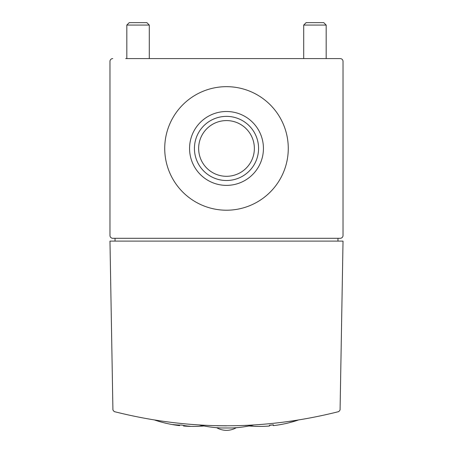 <?xml version="1.0" encoding="UTF-8"?>
<svg xmlns="http://www.w3.org/2000/svg" width="453" height="453" viewBox="0 0 453 453"><rect width="100%" height="100%" fill="white"/><g stroke="black" fill="none" stroke-linecap="round" stroke-linejoin="round"><path stroke-width="0.68" d="M343.029 61.398L343.029 235.486L343.029 61.398A2.809 2.809 0 0 0 340.22 58.59L125.696 58.59M226.5 425.86L216.84 425.752M199.547 425.05A120.402 120.402 0 0 0 220.883 427.972L232.117 427.972A120.402 120.402 0 0 0 253.454 425.05L244.886 425.48M289.654 421.398L295.798 420.48M245.707 425.446L246.902 425.395M114.184 411.59C189.06 430.514 263.94 430.514 338.816 411.59L340.078 409.988L343.029 241.104L109.971 241.104L112.922 409.988L114.184 411.59M109.971 235.486L109.971 61.398L109.971 235.486A2.809 2.809 0 0 0 112.78 238.295L340.22 238.295A2.809 2.809 0 0 0 343.029 235.486M112.78 58.59A2.809 2.809 0 0 0 109.971 61.398M164.728 148.442A61.772 61.772 0 0 0 257.389 201.936A61.772 61.772 0 0 0 257.389 94.943A61.772 61.772 0 0 0 164.728 148.442M337.972 241.104L337.972 238.295M115.028 238.295L115.028 241.104M303.714 25.062L326.177 25.062L323.765 22.65L306.126 22.65L303.714 25.062L303.714 58.59M326.177 25.062L326.177 58.59M126.823 25.062L149.286 25.062L146.874 22.65L129.235 22.65L126.823 25.062L126.823 58.59M149.286 25.062L149.286 58.59M273.419 425.05A119.937 84.813 90 0 1 271.426 425.056A121.291 85.764 -90 0 1 269.433 425.446M262.887 426.369L262.887 426.369A121.268 85.753 90 0 0 263.34 426.358A121.296 121.296 0 0 0 269.433 426.013L269.433 425.225A120.515 120.515 0 0 0 273.419 424.835L273.419 425.622A121.296 121.296 0 0 0 279.512 424.761A120.475 85.187 -90 0 0 279.96 424.682L279.96 424.682A121.296 121.296 0 0 0 298.131 420.112M173.431 424.75A121.296 121.296 0 0 0 179.581 425.622L179.581 425.463A120.47 85.181 90 0 1 173.431 424.75A120.47 85.181 90 0 1 173.04 424.682L173.04 424.569A119.932 84.807 -90 0 0 181.574 425.044A121.291 85.764 90 0 0 190.113 426.262L190.113 426.369A121.268 85.753 -90 0 1 189.716 426.358A121.268 85.753 -90 0 1 183.567 425.86L183.567 426.013A121.296 121.296 0 0 0 189.716 426.358M179.581 425.044L179.581 425.463M183.567 425.441L183.567 425.86M173.04 424.569L173.04 424.682A121.296 121.296 0 0 1 154.869 420.112M198.641 148.442A27.86 27.86 0 0 0 240.43 172.57A27.86 27.86 0 0 0 240.43 124.315A27.86 27.86 0 0 0 198.641 148.442M194.428 148.442A32.072 32.072 0 0 0 242.536 176.217A32.072 32.072 0 0 0 242.536 120.668A32.072 32.072 0 0 0 194.428 148.442M189.564 148.442A36.936 36.936 0 0 0 244.965 180.43A36.936 36.936 0 0 0 244.965 116.455A36.936 36.936 0 0 0 189.564 148.442M249.076 425.967A121.296 121.296 0 0 0 262.887 426.375M190.113 426.375A121.296 121.296 0 0 0 203.924 425.967M216.715 427.706A19.428 19.428 0 0 0 236.285 427.706"/></g></svg>
